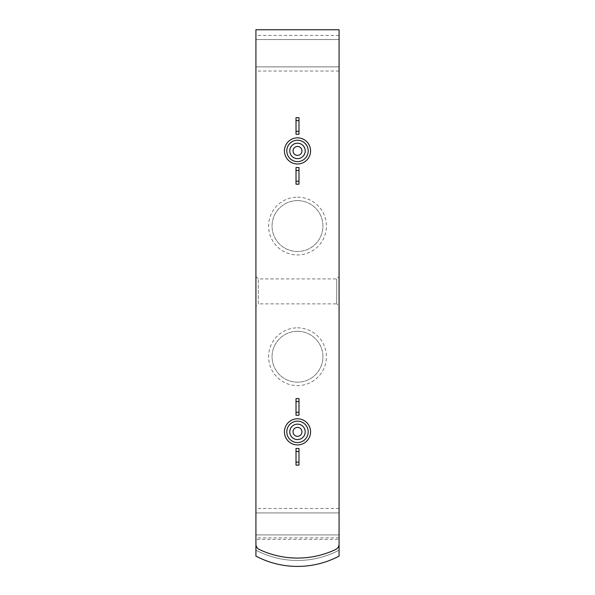 <?xml version="1.0" encoding="UTF-8"?>
<svg xmlns="http://www.w3.org/2000/svg" width="595" height="595" viewBox="0 0 595 595"><rect width="100%" height="100%" fill="white"/><g stroke="black" fill="none" stroke-linecap="round" stroke-linejoin="round"><path stroke-width="0.45" stroke-dasharray="2.98 2.23" d="M298.988 448.489L296.012 448.489L296.012 465.126L298.988 465.126L298.988 448.489M298.988 398.598L296.012 398.598L296.012 415.228L298.988 415.228L298.988 398.598M298.988 167.552L296.012 167.552L296.012 184.182L298.988 184.182L298.988 167.552M298.988 117.654L296.012 117.654L296.012 134.284L298.988 134.284L298.988 117.654M255.924 306.239L255.924 276.541L255.924 306.239L258.297 303.867L258.297 278.914L258.297 303.867L336.703 303.867L336.703 278.914L336.703 303.867L339.076 306.239L339.076 276.541L339.076 306.239M339.076 539.368L339.076 29.75L255.924 29.75L255.924 556.117A89.094 89.094 0 0 0 339.076 556.117L339.076 539.368L255.924 539.368M255.924 544.135A5.943 5.943 0 0 0 259.323 549.497A5.943 5.943 0 0 1 255.924 544.135A5.943 5.943 0 0 0 259.323 549.497A5.943 5.943 0 0 1 255.924 544.135L255.924 556.117A89.094 89.094 0 0 0 339.076 556.117L339.076 544.135L339.076 556.117A89.094 89.094 0 0 1 255.924 556.117L255.924 550.182A89.094 89.094 0 0 0 339.076 550.182A89.094 89.094 0 0 1 255.924 550.182A89.094 89.094 0 0 0 339.076 550.182A89.094 89.094 0 0 1 255.924 550.182L255.924 544.135A5.943 5.943 0 0 0 259.323 549.497A89.25 89.25 0 0 0 335.677 549.497A5.943 5.943 0 0 0 339.076 544.135A5.943 5.943 0 0 1 335.677 549.497A5.943 5.943 0 0 0 339.076 544.135A5.943 5.943 0 0 1 335.677 549.497A5.943 5.943 0 0 0 339.076 544.135M339.076 35.395L255.924 35.395M297.5 327.838A28.887 28.887 0 0 1 322.52 371.168A28.887 28.887 0 0 1 272.48 371.168A28.887 28.887 0 0 1 297.5 327.838M297.5 197.161A28.887 28.887 0 0 1 322.52 240.499A28.887 28.887 0 0 1 272.48 240.499A28.887 28.887 0 0 1 297.5 197.161M339.076 71.028L255.924 71.028M339.076 508.48L255.924 508.48M259.323 549.497A89.25 89.25 0 0 0 335.677 549.497A89.25 89.25 0 0 1 259.323 549.497A89.25 89.25 0 0 0 335.677 549.497A89.25 89.25 0 0 1 259.323 549.497M339.076 512.935L255.924 512.935L339.076 512.935M339.076 534.912L255.924 534.912L339.076 534.912M339.076 39.553L255.924 39.553L339.076 39.553M339.076 66.871L255.924 66.871L339.076 66.871M297.5 427.403A4.455 4.455 0 0 1 301.36 434.09A4.455 4.455 0 0 1 293.64 434.09A4.455 4.455 0 0 1 297.5 427.403M297.5 421.171A10.688 10.688 0 0 1 306.76 437.206A10.688 10.688 0 0 1 288.24 437.206A10.688 10.688 0 0 1 297.5 421.171A10.688 10.688 0 0 1 306.76 437.206A10.688 10.688 0 0 1 288.24 437.206A10.688 10.688 0 0 1 297.5 421.171M297.5 146.467A4.455 4.455 0 0 1 301.36 153.146A4.455 4.455 0 0 1 293.64 153.146A4.455 4.455 0 0 1 297.5 146.467M297.5 140.227A10.688 10.688 0 0 1 306.76 156.262A10.688 10.688 0 0 1 288.24 156.262A10.688 10.688 0 0 1 297.5 140.227A10.688 10.688 0 0 1 306.76 156.262A10.688 10.688 0 0 1 288.24 156.262A10.688 10.688 0 0 1 297.5 140.227M297.5 200.612A25.436 25.436 0 0 1 319.53 238.774A25.436 25.436 0 0 1 275.47 238.774A25.436 25.436 0 0 1 297.5 200.612A25.436 25.436 0 0 1 319.53 238.774A25.436 25.436 0 0 1 275.47 238.774A25.436 25.436 0 0 1 297.5 200.612M297.5 331.289A25.436 25.436 0 0 1 319.53 369.443A25.436 25.436 0 0 1 275.47 369.443A25.436 25.436 0 0 1 297.5 331.289A25.436 25.436 0 0 1 319.53 369.443A25.436 25.436 0 0 1 275.47 369.443A25.436 25.436 0 0 1 297.5 331.289M339.076 537.88L255.924 537.88M255.924 276.541L258.297 278.914L336.703 278.914L339.076 276.541"/><path stroke-width="0.89" d="M255.924 29.75L255.924 544.135A5.943 5.943 0 0 0 259.323 549.497A89.25 89.25 0 0 0 335.677 549.497A5.943 5.943 0 0 0 339.076 544.135L339.076 29.75L255.924 29.75M255.924 544.135L255.924 556.117A89.094 89.094 0 0 0 339.076 556.117L339.076 544.135M297.5 427.403A4.455 4.455 0 0 1 301.36 434.09A4.455 4.455 0 0 1 293.64 434.09A4.455 4.455 0 0 1 297.5 427.403M297.5 424.138A7.72 7.72 0 0 1 304.186 435.719A7.72 7.72 0 0 1 290.814 435.719A7.72 7.72 0 0 1 297.5 424.138M297.5 421.171A10.688 10.688 0 0 1 306.76 437.206A10.688 10.688 0 0 1 288.24 437.206A10.688 10.688 0 0 1 297.5 421.171M296.012 462.151L296.012 465.126L298.988 465.126L298.988 462.151L296.012 462.151L296.012 448.489L298.988 448.489L298.988 451.464L296.012 451.464M298.988 451.464L298.988 462.151M296.012 412.261L296.012 415.228L298.988 415.228L298.988 412.261L296.012 412.261L296.012 398.598L298.988 398.598L298.988 401.573L296.012 401.573M298.988 401.573L298.988 412.261M297.5 146.467A4.455 4.455 0 0 1 301.36 153.146A4.455 4.455 0 0 1 293.64 153.146A4.455 4.455 0 0 1 297.5 146.467M297.5 143.194A7.72 7.72 0 0 1 304.186 154.782A7.72 7.72 0 0 1 290.814 154.782A7.72 7.72 0 0 1 297.5 143.194M297.5 140.227A10.688 10.688 0 0 1 306.76 156.262A10.688 10.688 0 0 1 288.24 156.262A10.688 10.688 0 0 1 297.5 140.227M296.012 181.207L296.012 184.182L298.988 184.182L298.988 181.207L296.012 181.207L296.012 167.552L298.988 167.552L298.988 170.52L296.012 170.52M298.988 170.52L298.988 181.207M296.012 131.317L296.012 134.284L298.988 134.284L298.988 131.317L296.012 131.317L296.012 117.654L298.988 117.654L298.988 120.629L296.012 120.629M298.988 120.629L298.988 131.317M297.5 137.854A13.068 13.068 0 0 1 308.82 157.452A13.068 13.068 0 0 1 286.18 157.452A13.068 13.068 0 0 1 297.5 137.854M297.5 418.791A13.068 13.068 0 0 1 308.82 438.396A13.068 13.068 0 0 1 286.18 438.396A13.068 13.068 0 0 1 297.5 418.791"/></g></svg>
